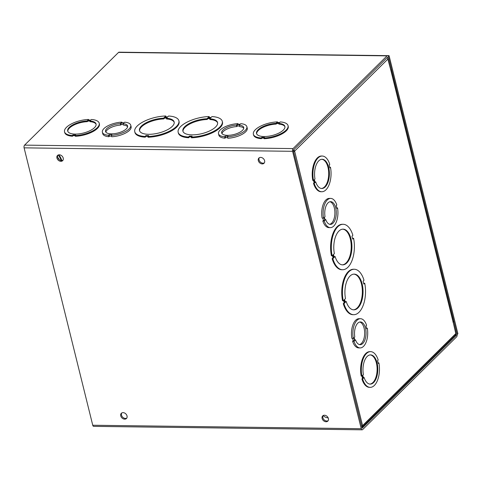 <?xml version="1.0" encoding="UTF-8"?>
<svg xmlns="http://www.w3.org/2000/svg" width="482" height="482" viewBox="0 0 482 482"><rect width="100%" height="100%" fill="white"/><g stroke="black" fill="none" stroke-linecap="round" stroke-linejoin="round"><path stroke-width="0.72" d="M207.838 117.885L210.64 117.921L209.76 118.789A17.858 7.037 166.1 0 1 217.557 122.512A17.858 7.037 166.1 0 1 201.916 133.635A17.858 7.037 166.1 0 1 182.889 131.092A17.858 7.037 166.1 0 1 206.959 118.753L207.838 117.885L208.019 118.614L207.14 119.482A17.858 7.037 -13.9 0 0 183.003 131.447M206.959 118.753L207.14 119.482M209.917 118.638L208.019 118.614M209.76 118.789L209.935 119.518A17.858 7.037 -13.9 0 1 217.623 122.88M208.314 117.415L211.116 117.451L211.996 116.584A22.732 8.953 166.1 0 1 222.286 121.344A22.732 8.953 166.1 0 1 191.252 137.057L192.131 136.189L189.33 136.153L188.45 137.021A22.732 8.953 166.1 0 1 178.159 132.261A22.732 8.953 166.1 0 1 209.194 116.548L208.314 117.415M191.408 136.9L189.51 136.876L188.631 137.744A22.732 8.953 166.1 0 1 178.34 132.99L178.159 132.261M189.33 136.153L189.51 136.876M191.252 137.057L191.426 137.78A22.732 8.953 166.1 0 0 222.467 122.067L222.286 121.344M188.45 137.021L188.631 137.744M209.218 117.427L209.194 116.548M147.998 136.34L146.106 136.316L145.227 137.183A22.732 8.953 166.1 0 1 134.93 132.43L134.755 131.7A22.732 8.953 166.1 0 1 165.79 115.987L164.91 116.855L167.706 116.891L168.586 116.023A22.732 8.953 166.1 0 1 178.882 120.783A22.732 8.953 166.1 0 1 147.841 136.496L148.721 135.629L145.925 135.593L145.046 136.46A22.732 8.953 166.1 0 1 134.755 131.7M165.79 115.987L165.814 116.867M178.882 120.783L179.057 121.506A22.732 8.953 166.1 0 1 148.022 137.219L147.841 136.496M75.162 135.683L73.107 135.653L72.517 136.237A17.858 7.037 166.1 0 1 64.715 132.52L64.534 131.797A17.858 7.037 166.1 0 1 88.61 119.458L88.013 120.042L90.809 120.078L91.405 119.494A17.858 7.037 166.1 0 1 99.208 123.211A17.858 7.037 166.1 0 1 75.132 135.55L75.728 134.966L72.933 134.93L72.336 135.514A17.858 7.037 166.1 0 1 64.534 131.797M99.208 123.211L99.382 123.94A17.858 7.037 166.1 0 1 75.312 136.273L75.132 135.55M130.749 125.206L131.104 126.652A14.611 5.754 166.1 0 1 111.679 136.737L111.318 135.291L111.914 134.701L109.119 134.665L108.522 135.255A14.611 5.754 166.1 0 1 102.383 132.225A14.611 5.754 166.1 0 1 121.807 122.139L121.211 122.729L124.013 122.765L124.609 122.175A14.611 5.754 166.1 0 1 130.749 125.206A14.611 5.754 166.1 0 1 111.318 135.291M111.529 136.141L109.474 136.117L108.884 136.701A14.611 5.754 166.1 0 1 102.738 133.671L102.383 132.225M362.145 429.817L93.653 426.359A2.03 1.03 -89.3 0 1 92.749 425.245L24.1 147.847A2.03 1.03 -89.3 0 1 24.582 145.124L118.548 52.399A2.03 1.03 -89.3 0 1 119.024 52.183L387.516 55.641A2.03 1.03 90.7 0 0 387.046 55.864L293.074 148.589A2.03 1.03 90.7 0 0 292.598 151.312L361.247 428.709A2.03 1.03 90.7 0 0 362.145 429.817A2.03 1.03 90.7 0 0 362.621 429.601L456.587 336.876A2.03 1.03 90.7 0 0 457.069 334.153L453.93 321.476L453.122 321.464M246.874 126.7L247.23 128.152A14.611 5.754 166.1 0 1 227.805 138.238L227.444 136.786L228.04 136.201L225.239 136.165L224.648 136.749A14.611 5.754 166.1 0 1 218.503 133.725A14.611 5.754 166.1 0 1 237.933 123.639L237.337 124.223L240.138 124.26L240.735 123.675A14.611 5.754 166.1 0 1 246.874 126.7A14.611 5.754 166.1 0 1 227.444 136.786M227.655 137.641L225.6 137.611L225.004 138.201A14.611 5.754 166.1 0 1 218.864 135.171L218.503 133.725M264.003 138.117L261.949 138.087L261.358 138.677A17.858 7.037 166.1 0 1 253.556 134.954L253.375 134.231A17.858 7.037 166.1 0 1 277.451 121.892L276.855 122.476L279.65 122.512L280.247 121.928A17.858 7.037 166.1 0 1 288.049 125.651A17.858 7.037 166.1 0 1 263.973 137.991L264.154 138.714A17.858 7.037 166.1 0 0 288.23 126.374L288.049 125.651M263.973 137.991L264.57 137.4L261.774 137.364L261.949 138.087M261.774 137.364L261.178 137.954L261.358 138.677M261.178 137.954A17.858 7.037 166.1 0 1 253.375 134.231M277.596 122.488L277.451 121.892M278.753 123.404A14.611 5.754 166.1 0 1 284.898 126.429A14.611 5.754 166.1 0 1 272.095 135.526A14.611 5.754 166.1 0 1 256.526 133.448A14.611 5.754 166.1 0 1 275.957 123.368L276.554 122.777L279.349 122.814L278.753 123.404L278.933 124.127A14.611 5.754 -13.9 0 1 284.958 126.802M276.554 122.777L276.728 123.506L276.138 124.091A14.611 5.754 -13.9 0 0 256.647 133.803M275.957 123.368L276.138 124.091M278.789 123.531L276.728 123.506M453.93 321.476L453.188 322.211L456.231 335.43L362.169 428.197L293.339 150.583L293.436 150.035L387.401 57.31L390.812 70.167L391.559 69.432L388.42 56.756A2.03 1.03 90.7 0 0 387.516 55.641M262.262 163.916A3.651 2.796 45.4 0 1 258.738 161.675A3.651 2.796 45.4 0 1 258.888 158.06A3.651 2.796 45.4 0 1 263.443 158.692A3.651 2.796 45.4 0 1 264.022 163.259A3.651 2.796 45.4 0 1 262.262 163.916M60.889 161.319A3.651 2.796 45.4 0 1 57.364 159.078A3.651 2.796 45.4 0 1 57.515 155.463A3.651 2.796 45.4 0 1 62.076 156.096A3.651 2.796 45.4 0 1 62.648 160.663A3.651 2.796 45.4 0 1 60.889 161.319M324.458 415.237A3.651 2.796 45.4 0 1 327.977 417.478A3.651 2.796 45.4 0 1 327.826 421.099A3.651 2.796 45.4 0 1 323.271 420.461A3.651 2.796 45.4 0 1 322.699 415.894A3.651 2.796 45.4 0 1 324.458 415.237M123.085 412.64A3.651 2.796 45.4 0 1 126.603 414.882A3.651 2.796 45.4 0 1 126.459 418.497A3.651 2.796 45.4 0 1 121.898 417.864A3.651 2.796 45.4 0 1 121.325 413.297A3.651 2.796 45.4 0 1 123.085 412.64M259.304 157.735A3.651 2.796 -134.6 0 0 259.659 161.229A3.651 2.796 -134.6 0 0 263.003 163.187A3.651 2.796 -134.6 0 0 264.347 162.844M57.93 155.138A3.651 2.796 -134.6 0 0 58.286 158.632A3.651 2.796 -134.6 0 0 61.63 160.584A3.651 2.796 -134.6 0 0 62.973 160.247M323.115 415.574A3.651 2.796 -134.6 0 0 324.012 419.732A3.651 2.796 -134.6 0 0 328.152 420.684M121.741 412.978A3.651 2.796 -134.6 0 0 122.639 417.129A3.651 2.796 -134.6 0 0 126.784 418.087M328.224 417.972A17.858 7.037 166.1 0 1 323.211 415.52M88.754 120.054L88.61 119.458M89.911 120.964A14.611 5.754 166.1 0 1 96.057 123.995A14.611 5.754 166.1 0 1 83.253 133.092A14.611 5.754 166.1 0 1 67.685 131.014A14.611 5.754 166.1 0 1 87.115 120.928L87.712 120.343L90.508 120.38L89.911 120.964L90.092 121.693A14.611 5.754 -13.9 0 1 96.117 124.362M72.336 135.514L72.517 136.237M72.933 134.93L73.107 135.653M89.941 121.096L87.887 121.066L87.296 121.657A14.611 5.754 -13.9 0 0 67.805 131.369M87.115 120.928L87.296 121.657M87.712 120.343L87.887 121.066M166.35 118.229A17.858 7.037 166.1 0 1 174.153 121.952A17.858 7.037 166.1 0 1 158.506 133.074A17.858 7.037 166.1 0 1 139.479 130.532A17.858 7.037 166.1 0 1 163.555 118.198L164.434 117.325L167.23 117.361L166.35 118.229L166.531 118.958A17.858 7.037 -13.9 0 1 174.219 122.32M145.046 136.46L145.227 137.183M145.925 135.593L146.106 136.316M166.507 118.078L164.615 118.054L163.735 118.921A17.858 7.037 -13.9 0 0 139.593 130.887M163.555 118.198L163.735 118.921M164.434 117.325L164.615 118.054M239.446 126.007L237.385 125.977L236.795 126.567A11.363 4.477 -13.9 0 0 221.991 133.628M243.747 128.248A11.363 4.477 -13.9 0 0 239.596 126.603L239.235 125.151A11.363 4.477 166.1 0 1 243.723 127.483A11.363 4.477 166.1 0 1 233.764 134.556A11.363 4.477 166.1 0 1 221.66 132.942A11.363 4.477 166.1 0 1 236.433 125.115L237.03 124.531L239.831 124.567L239.235 125.151M236.795 126.567L236.433 125.115M237.385 125.977L237.03 124.531M225.6 137.611L225.239 136.165M225.004 138.201L224.648 136.749M238.078 124.236L237.933 123.639M123.32 124.507L121.259 124.483L120.669 125.067A11.363 4.477 -13.9 0 0 105.865 132.128M127.622 126.748A11.363 4.477 -13.9 0 0 123.47 125.103L123.109 123.657A11.363 4.477 166.1 0 1 127.597 125.983A11.363 4.477 166.1 0 1 117.638 133.062A11.363 4.477 166.1 0 1 105.534 131.447A11.363 4.477 166.1 0 1 120.307 123.621L120.904 123.031L123.705 123.067L123.109 123.657M120.669 125.067L120.307 123.621M121.259 124.483L120.904 123.031M109.474 136.117L109.119 134.665M108.884 136.701L108.522 135.255M121.952 122.735L121.807 122.139M58.756 154.843A17.858 9.068 -89.3 0 1 61.847 160.584M58.208 154.999A17.858 9.068 -89.3 0 1 61.142 160.542M59.352 159.747A14.611 7.423 90.7 0 0 57.726 157.463M345.184 301.762L346.203 301.455L345.323 302.322L344.606 299.424L345.486 298.557A17.858 9.068 -89.3 0 1 354.21 274.119A17.858 9.068 -89.3 0 1 363.054 292.092A17.858 9.068 -89.3 0 1 353.752 309.836A17.858 9.068 -89.3 0 1 346.203 301.455M353.402 309.818A17.858 9.068 90.7 0 0 362.35 292.086A17.858 9.068 90.7 0 0 353.86 274.125M344.847 302.792L344.13 299.894L343.25 300.762A22.732 11.544 -89.3 0 1 354.276 269.251A22.732 11.544 -89.3 0 1 363.994 280.289L363.115 281.157L363.832 284.055L364.711 283.187A22.732 11.544 -89.3 0 1 353.692 314.704A22.732 11.544 -89.3 0 1 343.967 303.66L344.847 302.792L344.148 302.786L343.57 300.449M343.25 300.762L342.551 300.756A22.732 11.544 -89.3 0 1 353.577 269.239L354.276 269.251M363.693 283.494L364.711 283.187M353.692 314.704L352.987 314.698A22.732 11.544 -89.3 0 1 343.268 303.654L343.967 303.66M343.268 303.654L344.148 302.786M332.14 258.689L332.839 258.701L333.719 257.834L333.002 254.936L332.122 255.803A22.732 11.544 -89.3 0 1 343.148 224.287A22.732 11.544 -89.3 0 1 352.866 235.33L351.987 236.198L352.704 239.096L353.583 238.228A22.732 11.544 -89.3 0 1 342.563 269.739L341.865 269.733A22.732 11.544 -89.3 0 1 332.14 258.689L333.02 257.822L332.441 255.49M332.122 255.803L331.423 255.791A22.732 11.544 -89.3 0 1 342.449 224.281L343.148 224.287M352.565 238.53L353.583 238.228M313.511 183.359L314.8 182.78L314.083 179.888L313.493 180.473A17.858 9.068 -89.3 0 1 322.217 156.035A17.858 9.068 -89.3 0 1 329.766 164.41L329.17 164.995L329.887 167.893L330.483 167.308A17.858 9.068 -89.3 0 1 321.753 191.746L321.054 191.74A17.858 9.068 -89.3 0 1 313.511 183.359L314.101 182.774L313.523 180.437M313.493 180.473L312.794 180.461A17.858 9.068 -89.3 0 1 321.518 156.023L322.217 156.035M329.748 167.332L330.483 167.308M330.333 227.637A14.611 7.423 -89.3 0 1 324.235 221.033L324.832 220.449L324.109 217.545L323.518 218.135A14.611 7.423 -89.3 0 1 330.706 198.415A14.611 7.423 -89.3 0 1 336.804 205.019L336.213 205.609L336.93 208.507L337.521 207.917A14.611 7.423 -89.3 0 1 330.333 227.637L328.935 227.618A14.611 7.423 -89.3 0 1 322.838 221.015L323.428 220.431L322.862 218.123M323.518 218.135L322.121 218.117A14.611 7.423 -89.3 0 1 329.308 198.397L330.706 198.415M453.062 321.849L388.034 58.937L294.629 151.113L293.755 149.721M453.098 321.849L455.966 333.436A2.03 1.554 45.4 0 1 455.647 334.857L456.327 334.882M360.096 347.926A14.611 7.423 -89.3 0 1 354.005 341.322L354.595 340.732L353.878 337.834L353.282 338.418A14.611 7.423 -89.3 0 1 360.476 318.704A14.611 7.423 -89.3 0 1 366.573 325.308L365.977 325.892L366.694 328.79L367.29 328.206A14.611 7.423 -89.3 0 1 360.096 347.926L358.698 347.908A14.611 7.423 -89.3 0 1 352.607 341.304L353.198 340.714L352.625 338.412M353.282 338.418L351.884 338.4A14.611 7.423 -89.3 0 1 359.078 318.686L360.476 318.704M370.164 387.359A17.858 9.068 -89.3 0 1 362.615 378.979L363.211 378.394L362.494 375.496L361.898 376.081A17.858 9.068 -89.3 0 1 370.622 351.643A17.858 9.068 -89.3 0 1 378.171 360.018L377.581 360.608L378.298 363.506L378.888 362.916A17.858 9.068 -89.3 0 1 370.164 387.359L369.465 387.347A17.858 9.068 -89.3 0 1 361.916 378.966L362.512 378.382L361.934 376.05M361.898 376.081L361.199 376.074A17.858 9.068 -89.3 0 1 369.923 351.631L370.622 351.643M378.159 362.94L378.888 362.916M363.211 378.394L362.512 378.382M361.916 378.966L362.615 378.979M363.392 374.61A14.611 7.423 -89.3 0 1 370.58 354.891A14.611 7.423 -89.3 0 1 377.816 369.598A14.611 7.423 -89.3 0 1 370.206 384.112A14.611 7.423 -89.3 0 1 364.109 377.502L363.512 378.093L362.795 375.195L363.392 374.61M363.374 377.527L364.109 377.502M369.857 384.088A14.611 7.423 90.7 0 0 377.117 369.586A14.611 7.423 90.7 0 0 370.23 354.903M390.89 70.48A2.03 0.801 -13.9 0 0 390.938 70.197A2.03 0.801 -13.9 0 0 390.89 70.089M390.938 70.197L453.134 321.518A2.03 0.801 166.1 0 1 452.911 322.03M387.124 57.587A2.03 1.554 45.4 0 1 388.034 58.937M293.466 151.101L294.629 151.113L362.554 425.612L361.53 426.13M293.634 151.764L294.629 151.113M361.813 427.263L362.295 426.974L362.554 425.612L455.966 333.436M314.8 182.78L314.101 182.774M314.981 178.997A14.611 7.423 -89.3 0 1 322.175 159.277A14.611 7.423 -89.3 0 1 329.405 173.984A14.611 7.423 -89.3 0 1 321.795 188.498A14.611 7.423 -89.3 0 1 315.698 181.895L315.108 182.479L314.391 179.587L314.981 178.997M321.753 191.746A17.858 9.068 -89.3 0 1 314.21 183.371M314.969 181.919L315.698 181.895M321.446 188.48A14.611 7.423 90.7 0 0 328.706 173.978A14.611 7.423 90.7 0 0 321.825 159.289M333.719 257.834L333.02 257.822M334.357 253.598A17.858 9.068 -89.3 0 1 343.088 229.155A17.858 9.068 -89.3 0 1 351.926 247.133A17.858 9.068 -89.3 0 1 342.624 264.871A17.858 9.068 -89.3 0 1 335.074 256.49L334.195 257.364L333.478 254.466L334.357 253.598M342.563 269.739A22.732 11.544 -89.3 0 1 332.839 258.701M334.056 256.798L335.074 256.49M342.274 264.853A17.858 9.068 90.7 0 0 351.227 247.121A17.858 9.068 90.7 0 0 342.738 229.167M359.445 344.582A11.363 5.772 90.7 0 0 364.663 333.369A11.363 5.772 90.7 0 0 359.735 322.024M354.186 337.527L354.782 336.942A11.363 5.772 -89.3 0 1 360.434 321.946A11.363 5.772 -89.3 0 1 366.061 333.387A11.363 5.772 -89.3 0 1 360.138 344.678A11.363 5.772 -89.3 0 1 355.499 339.84L354.909 340.431L354.186 337.527M354.758 339.834L355.499 339.84M353.198 340.714L354.595 340.732M366.549 328.194L367.29 328.206M352.607 341.304L354.005 341.322M329.676 224.299A11.363 5.772 90.7 0 0 334.894 213.08A11.363 5.772 90.7 0 0 329.965 201.735M324.422 217.243L325.013 216.653A11.363 5.772 -89.3 0 1 330.664 201.663A11.363 5.772 -89.3 0 1 336.291 213.098A11.363 5.772 -89.3 0 1 330.375 224.389A11.363 5.772 -89.3 0 1 325.736 219.557L325.139 220.141L324.422 217.243M324.988 219.545L325.736 219.557M323.428 220.431L324.832 220.449M336.779 207.911L337.521 207.917M322.838 221.015L324.235 221.033M388.305 56.394L389.07 55.659L120.572 52.201M388.329 56.394L457.159 334.514L457.9 333.779L389.07 55.659M387.046 55.864L118.548 52.399M24.582 145.124L293.074 148.589M387.679 57.491L387.227 57.485M292.598 151.312L24.1 147.847M456.231 335.43L455.08 335.412M92.749 425.245L361.247 428.709M362.289 426.98L455.647 334.857"/></g></svg>

